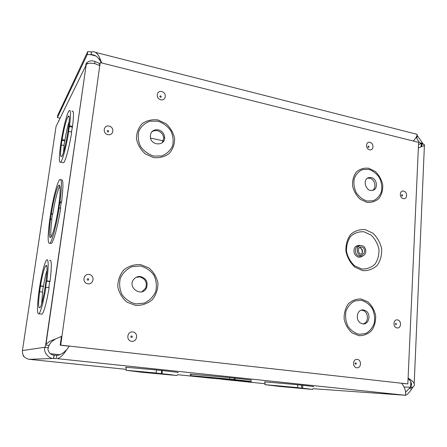 <?xml version="1.0" encoding="UTF-8"?>
<svg xmlns="http://www.w3.org/2000/svg" width="447" height="447" viewBox="0 0 447 447"><rect width="100%" height="100%" fill="white"/><g stroke="black" fill="none" stroke-linecap="round" stroke-linejoin="round"><path stroke-width="0.67" d="M365.165 229.618L372.804 233.127C377.251 237.29 380.201 242.481 381.643 248.688C381.956 254.991 380.503 260.534 377.285 265.317C373.178 269.133 368.339 270.904 362.768 270.636L354.974 267.217C350.392 263.009 347.369 257.729 345.911 251.365C345.648 244.922 347.196 239.324 350.554 234.569C354.767 230.859 359.639 229.21 365.165 229.618M361.802 245.677L361.182 245.61C355.644 245.213 356.069 255.55 361.612 255.723C367.032 256.382 367.205 246.42 361.802 245.677M361.724 247.062L361.293 247.012C357.27 246.699 357.583 254.22 361.606 254.315C365.506 254.768 365.612 247.593 361.724 247.062M100.206 62.597L418.604 142.358L407.843 383.934L60.697 345.118L100.206 62.597L99.34 65.407M61.401 336.474L60.183 345.196L69.207 346.202M401.702 383.358L407.843 383.934M141.878 291.746L145.627 288.209C147.398 282.51 145.465 278.755 139.827 276.939L136.201 277.308M140.654 276.587C138.101 276.268 135.927 277.034 134.128 278.883C126.372 286.98 141.705 298.088 146.476 287.896C148.259 282.18 146.314 278.408 140.654 276.587M162.295 142.677L163.736 138.056C163.239 134.273 161.138 131.831 157.439 130.725C155.148 130.267 153.165 130.748 151.488 132.167M158.305 129.798C152.768 129.423 150.125 132.016 150.365 137.587C151.762 146.292 165.546 145.789 164.625 137.162C164.127 133.362 162.015 130.91 158.305 129.798M363.16 323.863C368.904 322.74 368.803 312.252 363.059 310.486L361.383 310.157M363.551 310.022C356.812 308.626 354.717 320.862 361.305 323.399C368.786 327.014 372.329 312.788 364.623 310.296L363.551 310.022M372.502 190.388C376.944 187.936 374.871 179.102 369.658 178.213L367.451 178.213M371.189 177.554L368.646 177.638C361.897 179.376 365.987 192.316 372.675 190.349C378.464 189.288 377.207 178.577 371.189 177.554M60.183 345.196L60.697 345.118M417.079 135.268L423.393 144.275L421.236 143.733L420.208 142.99C418.481 141.336 417.347 139.688 416.822 138.039L416.844 135.882M404.094 387.041L412.916 387.214L412.581 387.627L410.262 387.37L405.558 392.304M423.108 144.035L420.957 143.498L418.504 144.616M423.393 144.275L424.432 144.794C425.058 145.191 424.164 145.778 421.744 146.538L418.358 147.94M420.403 147.057C421.694 146.13 422.169 145.292 421.834 144.537L421.236 143.733L421.119 146.454M410.815 381.872L410.597 386.957L411.324 385.549C411.843 383.638 411.106 381.626 409.1 379.514L408.089 378.408M408.105 378.061L410.849 379.961C413.816 382.062 414.9 384.012 414.101 385.8L412.916 387.214M412.581 387.627L411.67 388.974C409.329 392.527 407.306 394.645 405.602 395.332L405.178 395.355M416.895 135.765L416.816 137.447L415.76 137.95M87.299 54.445L87.707 51.606L91.4 51.902L90.998 54.741L87.299 54.445L57.389 117.617L60.077 118.204M87.707 51.606L57.736 115.315L57.389 117.617M413.313 141.034C415.235 138.928 416.453 137.106 416.967 135.57L417.09 134.335M416.258 137.095L416.783 137.223L416.397 136.838M312.827 388.683L405.138 395.254M69.302 346.079L65.58 351.314C62.831 355.415 60.043 357.857 57.21 358.645L405.278 395.265C405.602 394.863 405.675 393.723 405.502 391.846C405.194 388.929 403.887 386.057 401.59 383.23M101.681 62.915L99.53 59.786C97.474 56.747 95.055 55.059 92.261 54.718L90.998 54.741L95.781 55.953M91.4 51.902L92.814 51.673C95.703 51.785 98.044 53.986 99.843 58.272L101.704 62.977M56.652 356.008L56.277 358.684L53.701 358.472L54.176 355.119L56.747 355.326L56.652 356.008M56.747 355.326L57.579 355.326C60.267 354.879 62.904 353.376 65.497 350.817L66.676 349.777M86.187 64.888L56.059 126.473L22.434 350.565C22.205 355.421 24.49 358.343 29.295 359.332L53.539 358.455C48.662 358.874 42.985 351.621 44.94 347.403L48.321 347.727C46.846 350.565 50.628 355.404 54.059 355.108L54.176 355.119M55.579 338.949C52.562 340.759 50.455 342.72 49.254 344.827L49.041 345.408L45.661 345.034L45.963 344.425C47.589 342.441 50.634 340.675 55.104 339.133L61.949 336.178M22.434 350.565L44.979 347.258L45.661 345.034L86.243 64.469C87.914 63.077 90.903 62.843 95.211 63.765L99.485 65.491M49.041 345.408L48.354 347.632M29.301 359.332L126.099 369.351M87.657 63.63L86.461 63.077L85.992 64.837M86.014 64.686L85.74 64.564L86.327 63.44M86.556 63.122C88.579 60.831 91.367 60.278 94.932 61.457L94.624 63.625M94.932 61.457L99.692 63.563M126.322 367.523C125.233 367.339 125.244 367.261 126.35 367.289L156.489 369.943L156.148 372.999L155.472 372.966L177.219 375.541L142.04 372.301L125.987 370.278L156.148 372.999M156.484 369.987L162.317 370.552C175.112 371.949 180.18 372.636 177.532 372.619M229.713 377.659L235.133 378.179C248.616 379.648 253.818 380.358 250.739 380.319M190.975 374.469C189.69 374.256 189.701 374.167 191.003 374.206L229.719 377.614L229.579 379.09L228.713 379.039L234.993 379.654C248.487 381.101 253.695 381.788 250.616 381.721L207.514 377.81C193.646 376.34 188.092 375.614 190.858 375.636L229.579 379.09M265.127 382.09C264.093 381.922 264.099 381.855 265.144 381.889L297.78 384.75L297.573 387.599L296.534 387.527L312.771 389.449L280.52 386.549L264.915 384.66L297.573 387.599M297.78 384.789L302.82 385.275C311.928 386.269 315.308 386.739 312.967 386.7M208.224 377.855L212.576 378.335M209.397 377.922L196.294 376.195L227.322 378.955C241.665 380.447 247.616 381.185 245.174 381.174L208.648 377.877L209.397 377.922L209.47 377.234M234.993 379.654L235.133 378.179M234.111 379.598L234.245 378.134M214.487 378.447L214.56 377.704M213.722 378.402L213.8 377.631M191.668 372.792L191.154 372.742M196.585 373.312L197.032 373.357M71.989 111.376C73.738 109.861 73.928 114.868 72.548 126.4L71.431 132.049M68.715 131.468C66.508 145.498 62.669 160.132 60.775 162.121C59.054 163.406 58.926 158.216 60.401 146.566L61.194 141.185C63.334 127.674 67.089 113.024 69.095 110.727C70.799 109.197 70.95 114.203 69.548 125.752L68.318 132.189L68.715 131.468L71.721 132.111C69.52 146.119 65.642 160.73 63.697 162.702L62.574 162.479M59.138 207.844C56.557 224.55 52.26 240.933 50.008 243.202C47.661 244.492 47.555 236.854 49.678 220.27L50.494 214.761C52.992 198.753 57.16 182.415 59.552 179.755C61.87 177.962 62.021 185.332 60.01 201.871L58.764 208.336L59.138 207.844L60.68 208.112C58.104 224.807 53.791 241.179 51.506 243.442L50.142 243.224M61.021 180.035C63.368 178.247 63.547 185.622 61.552 202.15L61.166 202.659L60.384 208.062M49.6 260.405C51.696 259.076 51.841 266.043 50.042 281.319L49.69 281.582L48.829 287.516M45.963 287.119C43.504 301.652 41.202 310.548 39.062 313.8C37.012 314.71 36.939 307.53 38.85 292.254L39.71 286.41C42.091 272.268 44.376 263.445 46.566 259.947C48.6 258.606 48.701 265.579 46.874 280.872L46.533 281.135L45.622 287.36L49.136 287.555C46.684 302.071 44.359 310.95 42.163 314.191L41.04 314.051M51.304 213.666C53.361 200.675 56.719 187.639 58.635 185.522C60.63 183.024 60.669 192.741 58.54 206.883C56.445 220.991 52.791 235.295 50.829 237.418C48.935 238.536 48.824 232.474 50.483 219.214L50.98 214.107L51.304 213.666L52.735 213.917L52.411 214.353L50.98 214.107M52.411 214.353L51.662 219.416M50.483 219.214L51.919 219.46C50.762 228.344 50.477 234.222 51.075 237.083M59.881 186.092C57.501 190.517 55.121 199.792 52.735 213.917M60.01 201.871L61.552 202.15M59.635 202.379L61.166 202.659M69.156 121.422C67.581 126.445 66.167 132.686 64.921 140.14L63.865 145.498M61.284 144.962L62.083 139.548C64.178 127.524 66.195 119.83 68.128 116.471C72.017 110.694 65.167 153.114 61.658 156.433C60.351 157.467 60.222 153.645 61.284 144.962L64.122 145.549L63.491 152.131M46.952 270.429C45.695 274.514 44.527 279.783 43.454 286.236L42.32 292.081M39.604 291.707L40.47 285.823C42.309 275.117 44.052 268.474 45.7 265.887C49.695 260.042 43.571 304.441 39.861 307.765C38.297 308.553 38.213 303.2 39.604 291.707L42.594 292.114L41.644 303.586M142.939 372.345L131.72 370.87C137.391 371.071 179.526 375.407 171.553 374.966L142.939 372.345M162.317 370.552L161.982 373.597M161.63 370.524L161.289 373.563M148.533 372.329L148.465 372.915M149.136 372.385L149.075 372.943M143.599 371.859L143.537 372.373M277.118 386.152L270.206 385.197C275.402 385.387 314.839 389.331 307.419 388.918L277.118 386.152M302.82 385.275L302.613 388.119M301.77 385.208L301.563 388.046M281.973 386.163L281.934 386.649M282.912 386.247L282.873 386.716M278.079 385.811L278.045 386.219M72.14 127.132L69.151 126.484M72.548 126.4L69.548 125.752M64.558 140.788L61.731 140.202M64.921 140.14L62.083 139.548M49.69 281.582L46.533 281.135M50.042 281.319L46.874 280.872M43.147 286.471L40.169 286.058M43.454 286.236L40.47 285.823M23.551 355.851L23.227 356.209L23.842 356.27M23.501 356.186L23.803 356.22M58.948 120.522L58.289 121.886M23.339 355.499L23.227 356.209M58.753 120.478L58.652 121.137M363.981 231.803L370.909 234.977C374.955 238.754 377.626 243.459 378.939 249.096C379.218 254.818 377.894 259.847 374.966 264.183C371.233 267.636 366.847 269.239 361.791 268.988L354.728 265.887C350.577 262.076 347.844 257.288 346.52 251.527C346.285 245.688 347.682 240.62 350.722 236.307C354.544 232.937 358.963 231.434 363.981 231.803M360.472 245.66L359.455 245.353C355.035 245.52 353.303 248.141 354.253 253.22C356.812 257.662 359.796 258.422 363.199 255.5M359.22 246.113C353.806 245.939 354.37 256.025 359.796 256.181L361.88 255.734M361.377 254.293C363.366 251.46 362.796 249.236 359.667 247.627L359.528 247.604M160.613 95.876C161.479 96.563 161.423 97.033 160.445 97.278C159.585 96.586 159.64 96.122 160.613 95.876M161.775 91.568C156.461 90.221 155.439 98.524 160.786 99.765C166.111 101.078 167.089 92.82 161.775 91.568M109.113 126.082C103.453 124.78 102.262 133.48 107.956 134.67C113.616 135.933 114.767 127.283 109.113 126.082M132.798 331.925C127.021 331.16 125.853 340.687 131.664 341.324C137.441 342.044 138.564 332.579 132.798 331.925M397.444 319.884C393.12 319.197 392.717 327.36 397.059 327.942C401.384 328.595 401.764 320.477 397.444 319.884M403.652 191.109C399.495 190.143 399.115 197.736 403.289 198.602C407.446 199.535 407.804 191.981 403.652 191.109M157.992 119.947L165.954 123.657C170.491 127.775 173.38 132.737 174.621 138.548C174.643 144.37 172.827 149.382 169.162 153.584C164.608 156.83 159.372 158.154 153.455 157.551L145.331 153.908C140.66 149.751 137.698 144.699 136.452 138.754C136.486 132.809 138.402 127.758 142.202 123.59C146.862 120.439 152.125 119.226 157.992 119.947M368.758 168.251L375.223 171.424C378.995 175.04 381.492 179.465 382.716 184.695C382.984 189.969 381.749 194.54 379.028 198.418C375.558 201.457 371.468 202.765 366.763 202.351L360.187 199.239C356.32 195.59 353.767 191.093 352.532 185.751C352.303 180.381 353.599 175.772 356.421 171.922C359.975 168.96 364.087 167.737 368.758 168.251M361.109 298.976L367.842 301.837C371.759 305.402 374.357 309.933 375.625 315.437C375.888 321.063 374.603 326.07 371.753 330.45C368.132 333.998 363.864 335.747 358.958 335.697L352.107 332.909C348.084 329.322 345.43 324.712 344.151 319.091C343.927 313.353 345.291 308.301 348.241 303.938C351.951 300.468 356.237 298.814 361.109 298.976M140.537 264.59L148.896 267.921C153.656 271.972 156.673 277.073 157.953 283.219C157.953 289.488 156.02 295.031 152.153 299.859C147.348 303.736 141.833 305.597 135.609 305.446L127.071 302.2C122.165 298.115 119.07 292.919 117.784 286.616C117.846 280.213 119.885 274.614 123.903 269.82C128.82 266.038 134.368 264.294 140.537 264.59M369.993 142.325C365.719 141.235 365.266 148.79 369.552 149.779C373.826 150.835 374.256 143.319 369.993 142.325M357.27 359.366C352.7 358.757 352.186 367.289 356.779 367.792C361.355 368.362 361.835 359.88 357.27 359.366M89.132 274.469C83.17 273.53 81.874 283.001 87.875 283.811C93.836 284.7 95.082 275.291 89.132 274.469M108.04 130.463C108.951 131.167 108.889 131.653 107.844 131.926C106.934 131.228 106.995 130.736 108.04 130.463M88.065 278.643C89.026 279.325 88.953 279.856 87.852 280.241C86.891 279.559 86.964 279.029 88.065 278.643M131.63 335.915C132.563 336.569 132.496 337.099 131.435 337.519C130.502 336.859 130.563 336.328 131.63 335.915M355.711 362.852C356.477 363.428 356.449 363.903 355.628 364.288C354.868 363.713 354.896 363.238 355.711 362.852M395.243 324.136L395.846 323.343C396.573 323.907 396.55 324.366 395.779 324.718M368.104 147.158L367.887 146.7L368.496 146.074C369.211 146.677 369.183 147.102 368.417 147.348M401.691 195.78L401.523 195.121L402.093 194.724C402.792 195.305 402.775 195.73 402.032 196.004M140.453 266.01L132.183 266.624C126.931 268.932 123.014 272.704 120.433 277.95C119.014 283.677 119.556 289.248 122.053 294.662C125.624 299.429 130.233 302.513 135.882 303.915L144.191 303.127C149.376 300.708 153.204 296.892 155.657 291.667C156.981 286.03 156.416 280.565 153.975 275.263C150.51 270.58 146.007 267.496 140.453 266.01M157.931 121.187L150.063 121.154C145.085 122.914 141.375 126.132 138.944 130.82C137.62 136.033 138.157 141.246 140.548 146.465C143.956 151.147 148.343 154.355 153.718 156.076L161.613 155.958C166.535 154.092 170.156 150.829 172.475 146.158C173.715 141.012 173.162 135.888 170.815 130.781C167.508 126.171 163.211 122.975 157.931 121.187M361.21 300.272L354.722 300.96C350.688 303.111 347.772 306.553 345.967 311.296C345.101 316.448 345.76 321.432 347.956 326.249C350.962 330.462 354.717 333.155 359.22 334.334L365.724 333.512C369.708 331.272 372.558 327.791 374.279 323.069C375.078 317.99 374.407 313.09 372.256 308.369C369.328 304.217 365.646 301.518 361.21 300.272M368.864 169.402L362.64 169.558C358.773 171.262 355.985 174.263 354.264 178.554C353.443 183.292 354.085 187.991 356.198 192.646C359.086 196.797 362.69 199.597 367.015 201.033L373.251 200.753C377.067 198.96 379.799 195.926 381.442 191.651C382.202 186.969 381.548 182.348 379.475 177.783C376.659 173.687 373.122 170.894 368.864 169.402M411.67 388.974L409.402 388.259M422.348 143.118L420.208 142.99M417.286 135.715L416.822 138.039M150.466 138.034L163.764 140.95M405.602 395.332L405.524 394.511M91.506 51.874L91.087 54.735M53.539 358.455L54.059 355.108M44.94 347.403L48.321 347.727M177.314 374.653L200.256 377.028M221.148 379.19L264.993 383.733M50.282 353.689L59.954 354.722M361.612 255.723L359.796 256.181L361.858 255.734M359.757 247.437L361.293 247.012M361.282 254.276C362.668 253.862 362.964 248.89 359.606 247.638L359.511 247.616M145.627 288.209L146.476 287.896M163.736 138.056L164.625 137.162M363.059 310.486L364.623 310.296M367.736 178.035L368.646 177.638M409.1 379.514L410.849 379.961M99.53 59.786L99.843 58.272M421.834 144.537L421.784 145.644M411.424 383.403L411.329 385.526M405.278 395.271L57.21 358.645M65.58 351.314L65.497 350.817M55.104 339.133L55.635 338.927M45.963 344.425L86.243 64.469M92.261 54.718L94.647 55.322M424.404 145.426L414.201 383.61M95.362 52.327L417.096 134.329M191.003 374.206L190.858 375.636M51.506 243.442L50.008 243.202M59.769 185.734L58.635 185.522M126.35 367.289L125.987 370.278M265.144 381.889L264.915 384.66M63.697 162.702L60.775 162.121M68.994 116.661L68.128 116.471M42.163 314.191L39.062 313.8M46.572 266.015L45.7 265.887"/></g></svg>
